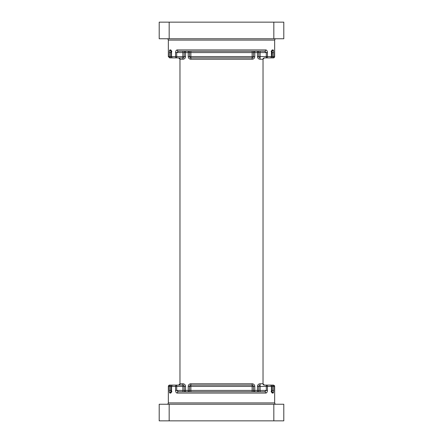 <?xml version="1.0" encoding="UTF-8"?>
<svg xmlns="http://www.w3.org/2000/svg" width="443" height="443" viewBox="0 0 443 443"><rect width="100%" height="100%" fill="white"/><g stroke="black" fill="none" stroke-linecap="round" stroke-linejoin="round"><path stroke-width="0.66" d="M171.424 391.883L170.671 393.074L169.918 393.074C169.536 392.947 169.337 392.061 169.315 390.416L169.315 386.429L168.34 386.429L168.34 402.909A1.329 1.329 0 0 1 167.011 404.237M270.164 385.1A1.329 1.246 90 0 1 271.409 386.429L267.439 386.429A1.329 1.146 90 0 0 266.293 385.1L270.164 385.1A1.329 1.329 0 0 1 271.493 386.429L271.493 390.416L272.384 390.416L272.384 386.429L274.66 386.429L274.66 402.909A1.329 1.329 0 0 0 275.989 404.237M274.66 56.571A1.329 1.329 0 0 1 273.331 57.9L272.384 57.9A1.329 1.307 90 0 0 273.685 56.571L271.493 56.571A1.329 1.329 0 0 1 270.164 57.9A1.329 1.246 -90 0 0 271.409 56.571L271.409 52.584C271.504 50.928 271.808 50.042 272.329 49.926L273.082 49.926C273.464 50.053 273.663 50.939 273.685 52.584L273.685 56.571L274.66 56.571L274.66 40.092A1.329 1.329 0 0 1 275.989 38.762M171.341 51.255L170.616 52.584L170.616 56.571L168.34 56.571L168.34 40.092A1.329 1.329 0 0 0 167.011 38.762M168.34 386.429A1.329 1.329 0 0 1 169.669 385.1L182.893 385.1L178.64 385.1L179.969 383.771L179.969 59.229L178.64 57.9L169.669 57.9L168.34 56.571M171.203 51.255A1.329 1.29 -90 0 1 169.918 49.926C169.536 50.053 169.337 50.939 169.315 52.584L169.315 56.571A1.329 1.307 -90 0 0 170.616 57.9L170.616 56.571L171.507 56.571L171.507 52.584L169.315 52.584L169.353 51.554M258.778 51.255L264.632 51.255L266.293 52.584L267.439 52.584C267.29 50.851 266.725 49.965 265.739 49.926L266.359 50.092M176.098 50.607L176.663 50.081M254.791 391.745A1.329 1.329 0 0 1 253.462 390.416L254.791 390.416L254.791 391.745A1.329 1.329 0 0 1 253.462 390.416L253.462 386.429L190.867 386.429L190.867 390.416L252.133 390.416L252.133 385.1L190.867 385.1L252.133 385.1A1.329 1.329 0 0 1 253.462 386.429L254.791 386.429L254.791 390.416L257.449 390.416L257.449 386.429A2.658 2.658 0 0 1 260.107 383.771L263.031 383.771L264.36 385.1L272.384 385.1A1.329 1.307 90 0 1 273.685 386.429L273.685 390.416L272.384 390.416L271.797 391.745A1.329 1.29 90 0 1 273.082 393.074C273.464 392.947 273.663 392.061 273.685 390.416L273.647 391.446M271.764 392.033L271.409 390.416C271.504 392.072 271.808 392.958 272.329 393.074A1.329 1.268 90 0 0 271.57 391.856M260.107 383.771L260.107 385.1A1.329 1.329 0 0 0 258.778 386.429L258.778 390.416L266.293 390.416L266.293 386.429L260.107 386.429L260.107 391.745L264.632 391.745A1.329 1.107 -90 0 1 265.739 393.074C266.73 393.03 267.295 392.144 267.439 390.416L266.293 390.416L264.632 391.745L178.368 391.745L176.707 390.416L182.893 390.416L182.893 386.429L176.707 386.429L176.707 390.416L175.561 390.416C175.71 392.149 176.275 393.035 177.261 393.074L176.641 392.908M171.43 391.856A1.329 1.268 -90 0 0 170.671 393.074C171.192 392.958 171.496 392.072 171.591 390.416L171.214 392.055L171.945 391.745M271.409 390.416L271.409 386.429L272.384 386.429L272.384 385.1L273.331 385.1C275.474 385.986 274.211 385.919 274.66 386.429M266.902 392.393L266.337 392.919M179.969 383.771A1.329 1.329 0 0 1 178.64 385.1A1.329 1.329 0 0 0 179.969 383.771L182.893 383.771A2.658 2.658 0 0 1 185.551 386.429L182.893 386.429L182.893 385.1A1.329 1.329 0 0 1 184.222 386.429L184.222 390.416L182.893 390.416L182.893 391.745L184.222 391.745L178.368 391.745A1.329 1.107 -90 0 0 177.261 393.074L265.739 393.074M273.829 420.85L273.829 404.237L283.797 404.237L283.797 420.85L159.203 420.85L159.203 404.237L169.171 404.237L169.171 420.85M273.829 404.237L169.171 404.237M263.031 383.771A1.329 1.329 0 0 0 264.36 385.1A1.329 1.329 0 0 1 263.031 383.771L263.031 59.229L264.36 57.9L270.164 57.9L264.36 57.9A1.329 1.329 0 0 0 263.031 59.229L260.107 59.229L260.107 57.9A1.329 1.329 0 0 1 258.778 56.571L258.778 52.584L260.107 52.584L260.107 56.571L266.293 56.571L266.293 52.584L260.107 52.584L260.107 51.255L257.449 51.255A1.329 1.329 0 0 1 258.778 52.584L254.791 52.584L254.791 56.571L253.462 56.571A1.329 1.329 0 0 1 252.133 57.9L190.867 57.9L252.133 57.9L252.133 52.584L190.867 52.584L190.867 56.571L253.462 56.571A1.329 1.329 0 0 1 252.133 57.9A1.329 1.329 0 0 0 253.462 56.571L253.462 52.584A1.329 1.329 0 0 1 254.791 51.255L254.791 52.584L253.462 52.584A1.329 1.329 0 0 1 254.791 51.255M190.867 391.745L190.867 390.416L188.209 390.416L188.209 391.745A1.329 1.329 0 0 0 189.538 390.416L189.538 386.429A1.329 1.329 0 0 1 190.867 385.1L190.867 383.771A2.658 2.658 0 0 0 188.209 386.429L188.209 390.416L185.551 390.416L185.551 386.429M175.561 390.416L175.561 386.429L170.616 386.429L170.616 390.416L171.203 391.745A1.329 1.29 -90 0 0 169.918 393.074M169.171 22.15L159.203 22.15L159.203 38.762L169.171 38.762L169.171 22.15L273.829 22.15L273.829 38.762L169.171 38.762M273.829 38.762L283.797 38.762L283.797 22.15L273.829 22.15M254.791 56.571A2.658 2.658 0 0 1 252.133 59.229L190.867 59.229A2.658 2.658 0 0 1 188.209 56.571L188.209 52.584L185.551 52.584L185.551 56.571L184.222 56.571A1.329 1.329 0 0 1 182.893 57.9L176.707 57.9L182.893 57.9A1.329 1.329 0 0 0 184.222 56.571A1.329 1.329 0 0 1 182.893 57.9L182.893 52.584L176.707 52.584L178.368 51.255L184.222 51.255L178.64 51.255L182.893 51.255L182.893 52.584L184.222 52.584L184.222 56.571L175.561 56.571L175.561 52.584C175.705 50.856 176.27 49.97 177.261 49.926L265.739 49.926A1.329 1.107 -90 0 1 264.632 51.255L178.368 51.255A1.329 1.107 -90 0 1 177.261 49.926M273.082 49.926A1.329 1.29 90 0 1 271.797 51.255L272.384 52.584L272.384 57.9L264.36 57.9A1.329 1.329 0 0 0 263.031 59.229M171.945 51.255L171.214 50.945L171.591 52.584C171.496 50.928 171.192 50.042 170.671 49.926A1.329 1.268 -90 0 0 171.43 51.144M190.867 59.229L190.867 57.9A1.329 1.329 0 0 1 189.538 56.571L189.538 52.584A1.329 1.329 0 0 0 188.209 51.255L185.551 51.255A1.329 1.329 0 0 0 184.222 52.584L185.551 52.584L185.551 51.255L182.893 51.255M188.209 51.255L188.209 52.584L190.867 52.584L190.867 51.255L252.133 51.255L252.133 52.584L253.462 52.584M272.329 49.926A1.329 1.268 90 0 1 271.57 51.144M267.439 52.584L267.439 56.571L266.293 56.571L266.293 57.9A1.329 1.146 -90 0 0 267.439 56.571L271.493 56.571L271.786 50.945L271.055 51.255M175.561 52.584L176.707 52.584L176.707 57.9A1.329 1.146 -90 0 1 175.561 56.571L171.591 56.571A1.329 1.246 -90 0 0 172.836 57.9A1.329 1.329 0 0 1 171.507 56.571L171.591 52.584M179.969 59.229A1.329 1.329 0 0 0 178.64 57.9A1.329 1.329 0 0 1 179.969 59.229L182.893 59.229A2.658 2.658 0 0 0 185.551 56.571M258.778 390.416A1.329 1.329 0 0 1 257.449 391.745L257.449 390.416L258.778 390.416A1.329 1.329 0 0 1 257.449 391.745M188.209 386.429L189.538 386.429A1.329 1.329 0 0 1 190.867 385.1L190.867 386.429L189.538 386.429A1.329 1.329 0 0 1 190.867 385.1M184.222 390.416A1.329 1.329 0 0 0 185.551 391.745L185.551 390.416L184.222 390.416M175.561 386.429A1.329 1.146 -90 0 1 176.707 385.1L176.707 386.429L175.561 386.429M171.591 390.416L171.591 386.429A1.329 1.246 -90 0 1 172.836 385.1A1.329 1.329 0 0 0 171.507 386.429L171.507 390.416L169.315 390.416M168.34 402.909L274.66 402.909M273.082 393.074L272.329 393.074M266.293 385.1L266.293 386.429L267.439 386.429L267.439 390.416M190.867 383.771L252.133 383.771A2.658 2.658 0 0 1 254.791 386.429M258.778 52.584A1.329 1.329 0 0 0 257.449 51.255L257.449 56.571A2.658 2.658 0 0 0 260.107 59.229M169.918 49.926L170.671 49.926M274.66 40.092L168.34 40.092M273.685 52.584L271.409 52.584M257.449 56.571L258.778 56.571A1.329 1.329 0 0 0 260.107 57.9L260.107 56.571L258.778 56.571M190.867 57.9L190.867 56.571L188.209 56.571M252.133 59.229L252.133 57.9M182.893 59.229L182.893 57.9M257.449 386.429L258.778 386.429A1.329 1.329 0 0 1 260.107 385.1L260.107 386.429L258.778 386.429M253.462 390.416L252.133 390.416L252.133 391.745M252.133 385.1L252.133 383.771M182.893 385.1L182.893 383.771M169.315 386.429L170.616 386.429L170.616 385.1A1.329 1.307 -90 0 0 169.315 386.429M271.78 392.055L271.055 391.745"/></g></svg>
